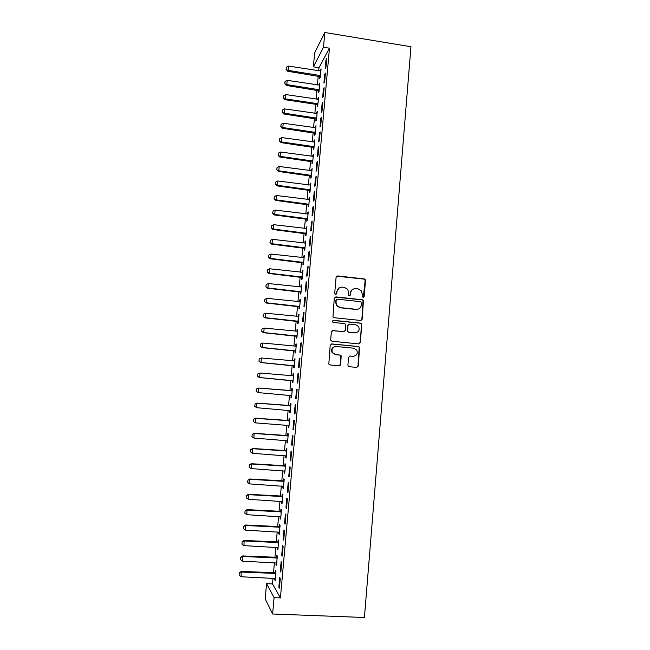 <?xml version="1.0" encoding="UTF-8"?>
<svg xmlns="http://www.w3.org/2000/svg" width="650" height="650" viewBox="0 0 650 650"><rect width="100%" height="100%" fill="white"/><g stroke="black" fill="none" stroke-linecap="round" stroke-linejoin="round"><path stroke-width="0.97" d="M363.049 297.375L364.162 296.441L365.495 280.572L365.129 279.443L364.154 278.915L337.707 275.941L336.099 277.274L334.717 293.239L335.66 294.409L336.789 293.467L336.968 291.395C337.504 288.511 339.219 287.081 342.111 287.113L344.321 287.357L347.669 289.291L348.627 292.671L348.66 295.466L349.391 295.896L350.512 294.962L350.691 292.898C351.227 290.022 352.926 288.592 355.802 288.616L358.004 288.86L361.229 290.672L362.286 294.166L362.115 296.221L363.049 297.375M363.317 297.375L365.129 280.735L364.772 279.614L363.797 279.086L336.7 276.201M336.017 294.385L336.968 291.395M349.7 295.88L350.691 292.898M347.904 365.056L348.099 365.966L349.253 366.714L356.712 367.404L358.321 366.031L359.572 347.214L358.475 346.531L331.825 343.923L330.2 345.304L328.811 364.114L330.005 364.926L339.089 365.771L340.706 364.39L341.169 355.81L340.007 355.054L335.514 354.624L332.377 352.536C331.321 348.961 332.597 346.946 336.213 346.499L353.762 348.205L356.744 350.066C358.012 353.689 356.785 355.769 353.08 356.298L350.163 356.021L348.554 357.394L347.904 365.056M280.418 597.911L329.461 48.197L323.505 47.239L313.373 66.836L314.624 52.959L324.829 32.5L410.954 46.735L364.423 617.5L272.626 613.998L274.089 597.642L280.418 597.911L272.512 583.911L266.565 583.651L274.089 597.642M324.829 32.5L323.505 47.239M360.661 320.466L362.253 319.118L363.423 300.341L362.408 299.764L335.896 296.904L334.279 298.244L332.963 317.005L334.092 317.72L360.661 320.466M361.782 324.748L360.295 342.517L358.694 343.882L332.053 341.266L330.891 340.502L330.696 339.609L331.354 331.947L332.979 330.582L343.809 331.671L345.418 330.306L345.605 324.277L344.5 323.586L333.231 322.433L332.434 321.929L333.418 320.32L360.441 323.099L361.506 323.724L360.295 342.517M280.28 571.188L280.841 572.057L281.702 562.453L281.133 561.624L280.28 571.188L280.914 571.212M276.112 562.843L276.486 565.273L277.322 556.002L276.794 555.222L276.591 557.489M283.124 539.37L283.701 540.101L284.554 530.554L283.977 529.864L283.124 539.37L283.757 539.403M278.882 532.025L278.72 533.747L279.256 534.43L280.085 525.208L279.549 524.566L279.346 526.801M285.951 507.739L286.536 508.332L287.389 498.834L286.796 498.282L285.951 507.739L286.585 507.78M281.629 501.386L281.466 503.206L282.011 503.758L282.839 494.593L282.287 494.081L282.092 496.275M288.771 476.288L289.364 476.734L290.201 467.293L289.608 466.887L288.771 476.288L289.396 476.328M284.375 470.909L284.196 472.834L284.749 473.257L285.569 464.141L285.017 463.759L284.822 465.928M291.566 445.014L292.167 445.323L293.004 435.931L292.402 435.663L291.566 445.014L292.191 445.063M287.097 440.602L286.91 442.634L287.479 442.918L288.291 433.851L287.723 433.599L287.536 435.744M294.344 413.92L294.962 414.091L295.791 404.755L295.173 404.625L294.344 413.92L294.97 413.969M289.803 410.507L289.616 412.596L290.184 412.75L290.997 403.731L290.42 403.609L290.233 405.722M298.561 373.75L297.936 373.75L297.107 382.996L297.733 383.029L298.561 373.75M292.484 380.624L292.297 382.712L292.882 382.752L293.686 373.783L293.101 373.783L292.914 375.863M301.324 342.916L300.682 343.054L299.861 352.251L300.495 352.146L301.324 342.916M295.157 350.902L294.97 352.999L295.563 352.909L296.359 343.988L295.766 344.118L295.579 346.166M304.062 312.26L303.412 312.536L302.591 321.669L303.241 321.441L304.062 312.26M297.814 321.344L297.627 323.448L298.228 323.229L299.024 314.364L298.415 314.616L298.244 316.534M306.784 281.775L306.126 282.181L305.313 291.265L305.971 290.908L306.784 281.775M300.454 291.947L300.267 294.052L300.877 293.719L301.673 284.895L301.056 285.269L300.893 287.072M309.489 251.461L308.823 251.997L308.019 261.032L308.685 260.544L309.489 251.461M303.087 262.706L302.892 264.818L303.517 264.363L304.306 255.58L303.68 256.084L303.526 257.766M312.187 221.317L311.512 221.975L310.708 230.969L311.382 230.344L312.187 221.317M305.695 233.618L305.508 235.739L306.134 235.162L306.922 226.436L306.15 228.613M314.868 191.344L314.178 192.124L313.381 201.061L314.064 200.322L314.868 191.344M308.295 204.693L308.108 206.822L308.742 206.123L309.522 197.438L308.75 199.623M317.533 161.533L316.834 162.443L316.038 171.332L316.737 170.454L317.533 161.533M310.879 175.914L310.692 178.051L311.342 177.239L312.114 168.602L311.342 170.787M320.182 131.885L319.475 132.917L318.687 141.757L319.386 140.766L320.182 131.885M313.454 147.298L313.259 149.435L313.918 148.509L314.689 139.921L313.918 142.106M322.814 102.407L322.099 103.561L321.311 112.353L322.026 111.231L322.814 102.407M316.014 118.828L315.819 120.973L316.485 119.933L317.257 111.386L316.485 113.579M325.439 73.084L324.707 74.36L323.928 83.103L324.651 81.859L325.439 73.084M318.557 90.513L318.362 92.666L319.036 91.504L319.8 83.005L319.036 85.199M329.461 48.197L318.979 67.722L318.703 70.842M318.232 76.017L317.428 84.971M316.964 90.131L316.152 99.149M315.689 104.268L314.868 113.36M314.413 118.454L313.592 127.611M313.129 132.673L312.301 141.903M311.846 146.933L311.009 156.227M310.562 161.224L309.717 170.593M309.27 175.557L308.425 184.998M307.978 189.93L307.125 199.436M306.678 204.344L305.817 213.923M305.378 218.79L304.509 228.443M304.078 233.277L303.201 243.002M302.77 247.804L301.884 257.595M301.454 262.373L300.568 272.236M300.146 276.973L299.244 286.918M298.821 291.623L297.919 301.632M297.505 306.304L296.595 316.387M296.173 321.027L295.262 331.191M294.848 335.798L293.922 346.027M293.516 350.602L292.589 360.904M292.175 365.446L291.241 375.83M290.834 380.331L289.9 390.772M289.494 395.281L288.551 405.73M288.137 410.296L287.202 420.721M286.788 425.352L285.846 435.76M285.423 440.448L284.489 450.84M284.066 455.585L283.132 465.961M282.693 470.762L281.767 481.122M281.328 485.989L280.394 496.324M279.955 501.256L279.021 511.566M278.574 516.555L277.648 526.849M277.192 531.903L276.266 542.181M275.803 547.3L274.885 557.554M274.414 562.729L273.496 572.967M273.024 578.207L272.512 583.911M319.824 76.407L319.629 78.569L320.312 77.35L321.076 68.876L320.304 71.069M326.739 58.484L326.007 59.824L325.227 68.543L325.959 67.243L326.739 58.484M317.289 104.65L317.094 106.803L317.769 105.698L318.533 97.175L317.761 99.369M318.338 99.288L285.87 94.591L285.472 98.881L317.119 103.61L317.338 104.089M324.131 87.726L323.408 88.944L322.619 97.711L323.342 96.525L324.131 87.726M314.738 133.047L314.543 135.192L315.201 134.201L315.973 125.629L315.201 127.822M321.498 117.122L320.791 118.219L320.003 127.034L320.71 125.978L321.498 117.122M312.171 161.59L311.976 163.727L312.634 162.849L313.406 154.237L312.634 156.431M318.858 146.689L318.159 147.664L317.363 156.528L318.061 155.586L318.858 146.689M309.595 190.287L309.4 192.416L310.042 191.661L310.822 182.999L310.05 185.185M316.201 176.418L315.51 177.263L314.714 186.176L315.404 185.364L316.201 176.418M306.995 219.131L306.808 221.26L307.442 220.618L308.222 211.916L307.45 214.102M313.527 206.31L312.845 207.033L312.041 215.995L312.723 215.312L313.527 206.31M304.395 248.137L304.2 250.258L304.826 249.738L305.614 240.988L304.842 243.173M310.846 236.373L310.172 236.966L309.359 245.976L310.034 245.424L310.846 236.373M301.771 277.306L301.584 279.419L302.201 279.021L302.989 270.221L302.372 270.652L302.209 272.399M308.141 266.598L307.474 267.069L306.67 276.128L307.328 275.706L308.141 266.598M299.138 306.621L298.943 308.734L299.553 308.457L300.349 299.609L299.739 299.918L299.569 301.787M305.427 297.001L304.769 297.334L303.956 306.451L304.606 306.15L305.427 297.001M296.489 336.107L296.294 338.203L296.896 338.049L297.692 329.152L297.091 329.347L296.912 331.329M302.689 327.567L302.047 327.771L301.226 336.936L301.868 336.773L302.689 327.567M293.824 365.747L293.637 367.835L294.223 367.811L295.027 358.865L294.434 358.93L294.247 360.994M299.942 358.312L299.309 358.386L298.488 367.599L299.114 367.567L299.942 358.312M291.143 395.541L290.956 397.629L291.533 397.727L292.346 388.741L291.761 388.676L291.574 390.772M295.726 398.434L296.351 398.539L297.18 389.228L296.554 389.163L295.726 398.434L296.351 398.491M289.486 420.566L255.482 418.186L255.377 422.866L288.186 425.466L289.023 425.734L288.438 425.506L288.267 427.594L288.836 427.814L289.648 418.771L289.071 418.584L288.884 420.712M292.955 429.447L293.564 429.683L294.401 420.323L293.792 420.119L292.955 429.447L293.581 429.496M285.732 455.731L285.553 457.714L286.114 458.071L286.934 448.971L286.374 448.663L286.179 450.816M290.168 460.631L290.769 461.004L291.606 451.596L291.005 451.254L290.168 460.631L290.794 460.671M283.002 486.127L282.831 488.004L283.384 488.483L284.204 479.343L283.652 478.896L283.457 481.081M287.365 491.993L287.95 492.513L288.795 483.039L288.202 482.56L287.365 491.993L287.991 492.034M280.256 516.685L280.101 518.456L280.637 519.074L281.466 509.876L280.922 509.299L280.719 511.517M284.546 523.534L285.123 524.192L285.967 514.67L285.391 514.053L284.546 523.534L285.171 523.567M277.493 547.414L277.875 549.827L278.704 540.581L278.176 539.874L277.973 542.124M281.702 555.254L282.271 556.059L283.124 546.479L282.555 545.724L281.702 555.254L282.344 555.287M274.723 578.313L275.096 580.759L275.933 571.464L275.413 570.619L275.202 572.894M278.85 587.161L279.411 588.104L280.272 578.476L279.711 577.566L278.85 587.161L279.492 587.186M272.626 613.998L265.184 598.951L266.565 583.651M318.979 67.722L313.373 66.836M320.393 70.127L320.954 70.216M326.007 59.824L326.609 59.914M319.126 84.199L319.686 84.289M324.707 74.36L325.317 74.457M317.858 98.312L318.419 98.402M323.408 88.944L324.009 89.034M316.582 112.466L317.151 112.548M322.099 103.561L322.701 103.651M315.307 126.653L315.876 126.742M320.791 118.219L321.392 118.308M314.031 140.888L314.6 140.961M319.475 132.917L320.076 133.006M312.748 155.147L313.316 155.228M318.159 147.664L318.76 147.745M311.464 169.455L312.033 169.528M316.834 162.443L317.444 162.524M310.172 183.796L310.741 183.869M315.51 177.263L316.119 177.344M308.88 198.177L309.449 198.25M314.178 192.124L314.787 192.205M307.588 212.591L308.157 212.664M312.845 207.033L313.454 207.106M306.288 227.045L306.857 227.118M311.512 221.975L312.122 222.056M304.988 241.548L305.557 241.613M310.172 236.966L310.781 237.039M303.68 256.084L304.249 256.149M308.823 251.997L309.441 252.07M302.372 270.652L302.941 270.717M307.474 267.069L308.092 267.134M301.056 285.269L301.632 285.334M306.126 282.181L306.743 282.246M299.739 299.918L300.316 299.983M304.769 297.334L305.386 297.399M298.415 314.616L298.992 314.673M303.412 312.536L304.029 312.593M297.091 329.347L297.676 329.404M302.047 327.771L302.664 327.836M355.396 332.865L354.876 332.816M295.766 344.118L296.343 344.175M300.682 343.054L301.299 343.119M294.434 358.93L295.019 358.987M299.309 358.386L299.934 358.442M293.101 373.783L293.678 373.839M297.936 373.75L298.561 373.807M290.956 397.629L291.541 397.686M289.616 412.596L290.192 412.636M288.267 427.594L288.852 427.635M286.91 442.634L287.495 442.674M285.553 457.714L286.146 457.754M284.196 472.834L284.789 472.875M282.831 488.004L283.424 488.044M281.466 503.206L282.059 503.246M280.101 518.456L280.686 518.489M278.72 533.747L279.313 533.78M277.347 549.079L277.94 549.112M275.966 564.46L276.559 564.484M274.576 579.873L275.169 579.898M353.316 289.039C351.577 289.786 350.594 291.119 350.35 293.036M339.479 287.601L336.651 291.541M360.994 320.458L361.896 319.207L363.066 300.471L362.042 299.894L335.01 297.091M361.554 302.843L360.612 301.689L337.342 299.187L336.213 300.129L336.026 302.315L336.822 305.467L340.348 307.637L356.273 309.319C359.141 309.327 360.839 307.897 361.368 305.021L361.554 302.843M336.692 299.333L336.213 300.129M357.979 309.181L355.916 309.433L340.023 307.751L336.505 305.589L335.701 302.437L335.896 300.259M358.865 343.891L359.929 342.574M344.102 331.671L332.329 330.663M361.424 324.838L361.148 323.814L360.084 323.188L332.865 320.418M354.989 332.792C358.767 332.239 359.962 330.127 358.556 326.463L355.672 324.732L349.521 324.098L347.912 325.455L347.717 331.484L348.831 332.174L355.981 332.767M348.839 324.196L347.912 325.455M354.64 332.865L348.489 332.248L347.384 331.557L347.579 325.544M353.624 356.314L349.716 356.046M335.075 346.556C332.004 347.466 330.996 349.473 332.061 352.568L335.514 354.624M339.129 365.771L340.381 364.406L340.836 355.842L339.682 355.087L335.197 354.656M356.72 367.404L357.963 366.048L359.214 347.254L358.118 346.58L331.273 343.98M320.881 70.988L288.519 66.105L288.121 70.371L320.466 75.603M286.179 69.388L286.382 67.259L286.114 69.542L288.121 70.371L287.723 71.272L320.369 76.676M288.519 66.105L286.382 67.259M286.114 69.542L287.723 71.272M319.613 85.118L287.194 80.332L286.804 84.606L319.199 89.741M284.854 83.614L285.058 81.478L284.789 83.752L286.804 84.606L286.406 85.467L319.101 90.772M287.194 80.332L285.058 81.478M284.789 83.752L286.406 85.467M283.53 97.866L283.733 95.729L283.465 98.004L285.472 98.881L285.082 99.702L316.899 104.479L317.379 103.675L317.923 103.927M316.899 104.479L317.834 104.918M285.87 94.591L283.733 95.729M283.465 98.004L285.082 99.702M317.062 113.49L284.546 108.891L284.148 113.189L316.648 118.146M282.197 112.166L282.401 110.021L282.132 112.296L284.148 113.189L283.757 113.969L316.558 119.088M284.546 108.891L282.401 110.021M282.132 112.296L283.757 113.969M315.786 127.733L283.213 123.232L282.815 127.538L315.364 132.397M280.865 126.498L281.068 124.345L280.8 126.628L282.815 127.538L282.425 128.278L315.283 133.307M283.213 123.232L281.068 124.345M280.8 126.628L282.425 128.278M314.502 142.017L281.881 137.605L281.474 141.928L314.08 146.689M279.524 140.871L279.727 138.718L279.467 140.993L281.474 141.928L281.092 142.626L314.007 147.558M281.881 137.605L279.727 138.718M279.467 140.993L281.092 142.626M313.219 156.341L280.54 152.027L280.134 156.357L312.796 161.021M278.184 155.285L278.387 153.124L278.127 155.399L280.134 156.357L279.76 157.007L312.723 161.842M280.54 152.027L278.387 153.124M278.127 155.399L279.76 157.007M311.927 170.698L279.191 166.481L278.793 170.82L311.504 175.394M276.843 169.739L277.038 167.57L276.778 169.837L278.793 170.82L278.419 171.429L311.431 176.174M279.191 166.481L277.038 167.57M276.778 169.837L278.419 171.429M310.635 185.096L277.851 180.968L277.444 185.331L310.213 189.808M275.494 184.226L275.689 182.049L275.429 184.324L277.444 185.331L277.071 185.9L310.148 190.539M277.851 180.968L275.689 182.049M275.429 184.324L277.071 185.9M309.335 199.526L276.502 195.504L276.096 199.875L308.912 204.254M274.137 198.762L274.341 196.576L274.081 198.843L276.096 199.875L275.73 200.395L308.848 204.945M276.502 195.504L274.341 196.576M274.081 198.843L275.73 200.395M308.035 214.004L275.145 210.08L274.739 214.459L307.613 218.741M272.781 213.33L272.984 211.136L272.724 213.411L274.739 214.459L274.373 214.939L307.556 219.391M275.145 210.08L272.984 211.136M272.724 213.411L274.373 214.939M306.735 228.516L273.788 224.689L273.382 229.084L306.304 233.269M271.424 227.939L271.627 225.745L271.367 228.012L273.382 229.084L273.016 229.523L306.256 233.87M273.788 224.689L271.627 225.745M271.367 228.012L273.016 229.523M305.427 243.068L272.423 239.338L272.017 243.742L304.996 247.829M270.059 242.58L270.262 240.386L270.002 242.653L272.017 243.742L271.659 244.14L304.947 248.389M272.423 239.338L270.262 240.386M270.002 242.653L271.659 244.14M304.119 257.66L271.058 254.036L270.652 258.448L303.688 262.438M268.694 257.27L268.897 255.068L268.637 257.327L270.652 258.448L270.303 258.798L303.639 262.949M271.058 254.036L268.897 255.068M268.637 257.327L270.303 258.798M302.803 272.293L269.693 268.767L269.279 273.195L302.372 277.079M267.321 272.001L267.524 269.791L267.264 272.049L269.279 273.195L268.929 273.496L302.331 277.55M269.693 268.767L267.524 269.791M267.264 272.049L268.929 273.496M301.486 286.959L268.32 283.538L267.906 287.974L301.056 291.761M265.947 286.764L266.151 284.554L265.891 286.812L267.906 287.974L267.564 288.234L301.015 292.191M268.32 283.538L266.151 284.554M265.891 286.812L267.564 288.234M300.162 301.673L266.947 298.35L266.533 302.803L299.731 306.483M264.566 301.576L264.769 299.349L264.509 301.616L266.191 303.014L299.699 306.873M266.947 298.35L264.769 299.349M264.509 301.616L266.191 303.014M298.838 316.42L265.566 313.202L265.151 317.663L298.407 321.254M263.185 316.428L263.388 314.194L263.128 316.452L264.81 317.834L298.374 321.588M265.566 313.202L263.388 314.194M263.128 316.452L264.81 317.834M261.95 329.103L261.747 331.338L261.95 329.103L264.176 328.096L263.762 332.572L297.074 336.058M261.796 331.313L263.429 332.694L297.05 336.351M297.513 331.216L264.176 328.096L262.007 329.079M261.747 331.338L263.429 332.694M260.561 344.021L260.406 346.247L260.561 344.021L262.795 343.029L262.373 347.514L295.742 350.902M260.406 346.247L262.048 347.596L295.717 351.146M295.62 346.158L262.795 343.029L260.618 344.004M260.358 346.263L262.048 347.596M259.171 358.979L259.017 361.213L259.171 358.979L261.398 358.004L260.983 362.505L294.401 365.787M259.017 361.213L260.658 362.537L294.385 365.983M294.84 360.912L261.398 358.004L259.22 358.971M294.848 360.864L294.044 361.043M258.96 361.221L260.658 362.537M257.774 373.977L257.619 376.228L257.774 373.977L260.008 373.019L259.586 377.536L293.061 380.713M257.619 376.228L259.269 377.528L293.053 380.868M293.499 375.83L260.008 373.019L257.822 373.977M293.516 375.724L293.093 375.919M257.562 376.228L259.269 377.528M292.175 390.634L258.286 388.034L258.188 392.6L291.72 395.679M290.753 395.387L291.712 395.785M256.214 391.284L258.188 392.6L256.165 391.276L256.425 389.025L256.165 391.276M292.159 390.78L258.611 388.074L256.425 389.025M256.376 389.017L258.286 388.034M290.834 405.576L256.888 403.089L256.783 407.713L290.371 410.686M254.808 406.38L256.783 407.713L254.759 406.364L255.019 404.113L254.759 406.364M290.81 405.779L257.205 403.179L255.019 404.113M254.971 404.097L256.888 403.089M253.403 421.517L255.377 422.866L253.346 421.493L253.614 419.242L253.346 421.493M289.461 420.81L255.799 418.316L253.614 419.242M253.557 419.218L255.482 418.186M288.137 435.598L254.077 433.323L253.963 438.067L287.666 440.822M251.989 436.694L253.963 438.067L251.94 436.662L252.2 434.419L251.94 436.662M288.104 435.89L254.386 433.501L252.2 434.419M252.151 434.387L254.077 433.323M286.78 450.669L252.671 448.5L252.549 453.302L286.309 455.951M250.729 449.589L250.567 451.913L250.729 449.589L252.671 448.5M286.748 451.003L252.972 448.727L250.786 449.629M252.549 453.302L250.567 451.913M285.423 465.774L251.257 463.718L251.127 468.585L284.944 471.128M249.316 464.839L249.145 467.179L249.316 464.839L251.257 463.718M285.391 466.164L251.55 463.994L249.364 464.888M251.127 468.585L249.145 467.179M284.066 480.927L249.836 478.985L249.706 483.909L283.579 486.338M247.886 480.131L247.723 482.487L247.886 480.131L249.836 478.985M284.026 481.366L250.128 479.302L247.934 480.188M249.706 483.909L247.723 482.487M282.701 496.121L248.414 494.284L248.276 499.273L282.206 501.597M246.464 495.471L246.293 497.835L246.464 495.471L248.414 494.284M282.652 496.608L248.706 494.658L246.512 495.527M248.276 499.273L246.293 497.835M281.328 511.363L246.984 509.632L246.846 514.678L280.832 516.896M245.034 510.843L244.863 513.224L245.034 510.843L246.984 509.632M281.279 511.891L247.276 510.055L245.074 510.916M246.846 514.678L244.863 513.224M279.955 526.638L245.554 525.021L245.408 530.132L279.451 532.236M243.596 526.264L243.425 528.661L243.596 526.264L245.554 525.021M279.906 527.223L245.838 525.492L243.644 526.337M245.408 530.132L243.425 528.661M278.582 541.962L244.124 540.459L243.969 545.626L278.07 547.625M242.158 541.726L241.987 544.139L242.158 541.726L244.124 540.459M278.525 542.596L244.4 540.971L242.198 541.816M243.969 545.626L241.987 544.139M277.201 557.318L242.686 555.929L242.523 561.161L276.689 563.046M240.711 557.229L240.541 559.658L240.711 557.229L242.686 555.929M277.144 558.009L242.962 556.497L240.76 557.326M242.523 561.161L240.541 559.658M275.819 572.731L241.239 571.447L241.077 576.745L275.299 578.516M239.265 572.78L239.094 575.217L239.265 572.78L241.239 571.447M275.754 573.462L241.516 572.065L239.306 572.886M241.077 576.745L239.094 575.217M319.605 76.302L320.092 75.416M319.174 76.172L319.662 75.286L319.191 76.172M318.338 90.407L318.817 89.562M317.907 90.269L318.394 89.432M317.062 104.544L317.549 103.74M316.639 104.414L317.119 103.61M315.786 118.722L316.266 117.959M315.364 118.593L315.843 117.829M314.511 132.941L314.99 132.218M314.08 132.811L314.559 132.088M313.227 147.192L313.706 146.51M312.804 147.062L313.276 146.388M311.943 161.484L312.414 160.843M311.521 161.354L311.984 160.721M310.659 175.809L311.123 175.216M310.229 175.687L310.692 175.094M309.368 190.182L309.831 189.629M308.937 190.052L309.4 189.499M308.067 204.588L308.531 204.076M307.637 204.466L308.1 203.954M306.776 219.034L307.231 218.562M306.337 218.912L306.8 218.441M305.467 233.512L305.923 233.09M305.037 233.391L305.492 232.968M304.168 248.04L304.614 247.658M303.729 247.918L304.184 247.536M302.851 262.6L303.306 262.267M302.421 262.478L302.868 262.145M301.543 277.201L301.99 276.908M301.113 277.087L301.551 276.786M300.227 291.842L300.666 291.59M299.788 291.728L300.235 291.476M298.911 306.524L299.341 306.321M298.472 306.41L298.911 306.199M297.586 321.246L298.017 321.084M297.148 321.132L297.578 320.97M296.254 336.001L296.684 335.887M295.823 335.887L296.246 335.774M294.929 350.805L295.352 350.732M294.491 350.691L294.913 350.618M340.218 365.381L340.267 364.869M293.589 365.641L294.019 365.617M293.15 365.536L293.572 365.503M292.256 380.526L292.671 380.543M291.817 380.421L292.232 380.437M290.916 395.452L291.33 395.509M290.875 390.861L291.289 390.91M291.33 390.829L291.744 390.877M289.534 405.811L289.941 405.909M289.981 405.779L290.396 405.868M288.186 420.802L288.592 420.94M288.641 420.769L289.047 420.907M286.829 435.833L287.235 436.02M287.284 435.801L287.69 435.988M285.472 450.913L285.878 451.141M285.927 450.872L286.333 451.108M280.012 511.623L280.402 512.046M280.475 511.582L280.865 512.005M278.639 526.906L279.021 527.378M279.102 526.866L279.484 527.329M277.266 542.238L277.639 542.75M277.721 542.189L278.102 542.701M275.884 557.602L276.258 558.171M276.339 557.554L276.721 558.114M274.495 573.016L274.869 573.625M274.958 572.959L275.332 573.576M318.045 90.301L318.533 89.456M315.746 118.698L316.225 117.942"/></g></svg>
